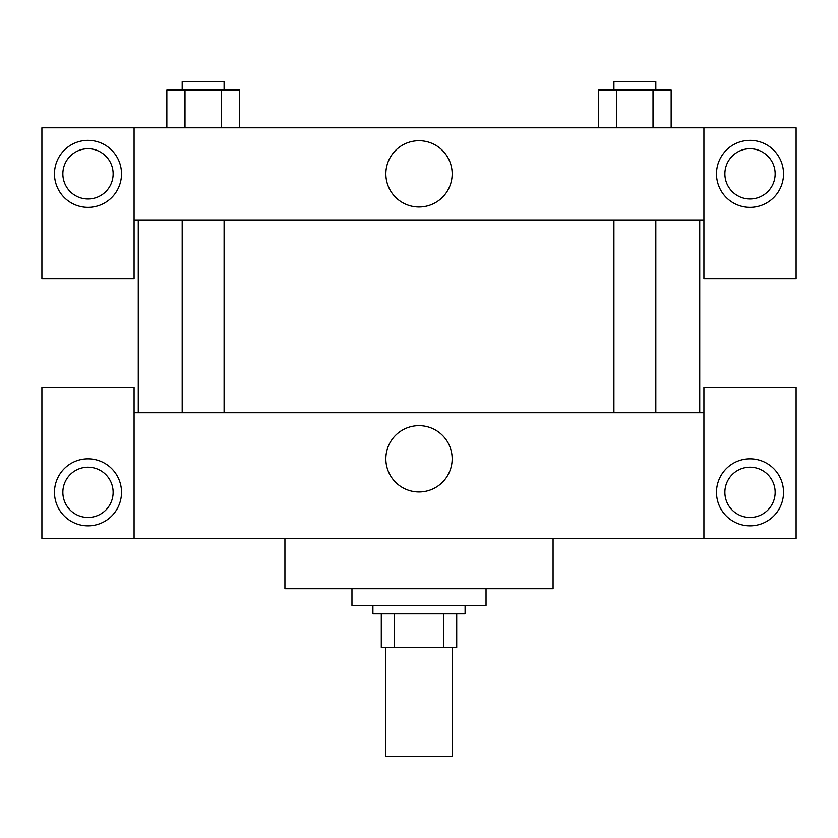 <?xml version="1.0" encoding="UTF-8"?>
<svg xmlns="http://www.w3.org/2000/svg" width="838" height="838" viewBox="0 0 838 838"><rect width="100%" height="100%" fill="white"/><g stroke="black" fill="none" stroke-linecap="round" stroke-linejoin="round"><path stroke-width="1.26" d="M385.48 647.355L385.48 756.295L452.52 756.295L452.52 647.355M443.585 613.835L443.585 647.355L381.29 647.355L381.29 613.835M443.585 647.355L456.71 647.355L456.71 613.835L456.71 647.355M465.09 605.455L465.09 613.835L372.91 613.835L372.91 605.455M394.415 613.835L394.415 647.355M351.96 588.695L351.96 605.455L486.04 605.455L486.04 588.695M284.92 538.415L284.92 588.695L553.08 588.695L553.08 538.415M703.92 538.415L703.92 387.575L796.1 387.575L796.1 538.415L41.9 538.415L41.9 387.575L134.08 387.575L134.08 538.415M87.99 525.845A33.52 33.52 0 0 1 58.964 475.565A33.52 33.52 0 0 1 117.016 475.565A33.52 33.52 0 0 1 87.99 525.845M62.85 492.325A25.14 25.14 0 0 1 100.56 470.558A25.14 25.14 0 0 1 100.56 514.092A25.14 25.14 0 0 1 62.85 492.325M750.01 525.845A33.52 33.52 0 0 1 720.984 475.565A33.52 33.52 0 0 1 779.036 475.565A33.52 33.52 0 0 1 750.01 525.845M724.87 492.325A25.14 25.14 0 0 1 750.01 467.185A25.14 25.14 0 0 1 775.15 492.325A25.14 25.14 0 0 1 750.01 517.465A25.14 25.14 0 0 1 724.87 492.325M419 425.662A33.143 33.143 0 0 1 447.712 475.376A33.143 33.143 0 0 1 390.288 475.376A33.143 33.143 0 0 1 419 425.662M703.92 412.715L134.08 412.715M703.92 219.975L703.92 278.635L796.1 278.635L796.1 127.795L703.92 127.795L703.92 219.975L134.08 219.975L134.08 278.635L41.9 278.635L41.9 127.795L134.08 127.795L134.08 219.975M113.13 173.885A25.14 25.14 0 0 1 87.99 199.025A25.14 25.14 0 0 1 62.85 173.885A25.14 25.14 0 0 1 87.99 148.745A25.14 25.14 0 0 1 113.13 173.885M87.99 207.405A33.52 33.52 0 0 1 58.964 157.125A33.52 33.52 0 0 1 117.016 157.125A33.52 33.52 0 0 1 87.99 207.405M775.15 173.885A25.14 25.14 0 0 1 737.44 195.652A25.14 25.14 0 0 1 737.44 152.118A25.14 25.14 0 0 1 775.15 173.885M750.01 207.405A33.52 33.52 0 0 1 720.984 157.125A33.52 33.52 0 0 1 779.036 157.125A33.52 33.52 0 0 1 750.01 207.405M703.92 127.795L134.08 127.795M385.857 173.885A33.143 33.143 0 0 1 435.571 145.173A33.143 33.143 0 0 1 435.571 202.597A33.143 33.143 0 0 1 385.857 173.885M671.154 127.795L671.154 90.085L598.583 90.085L598.583 127.795M653.012 90.085L653.012 127.795M616.726 90.085L616.726 127.795M613.919 90.085L613.919 81.705L655.819 81.705L655.819 90.085M239.417 127.795L239.417 90.085L166.846 90.085L166.846 127.795M221.274 90.085L221.274 127.795M184.989 90.085L184.989 127.795M182.181 90.085L182.181 81.705L224.081 81.705L224.081 90.085M138.27 219.975L138.27 412.715M699.73 219.975L699.73 412.715M655.819 412.715L655.819 219.975M613.919 412.715L613.919 219.975M182.181 219.975L182.181 412.715M224.081 219.975L224.081 412.715"/></g></svg>
